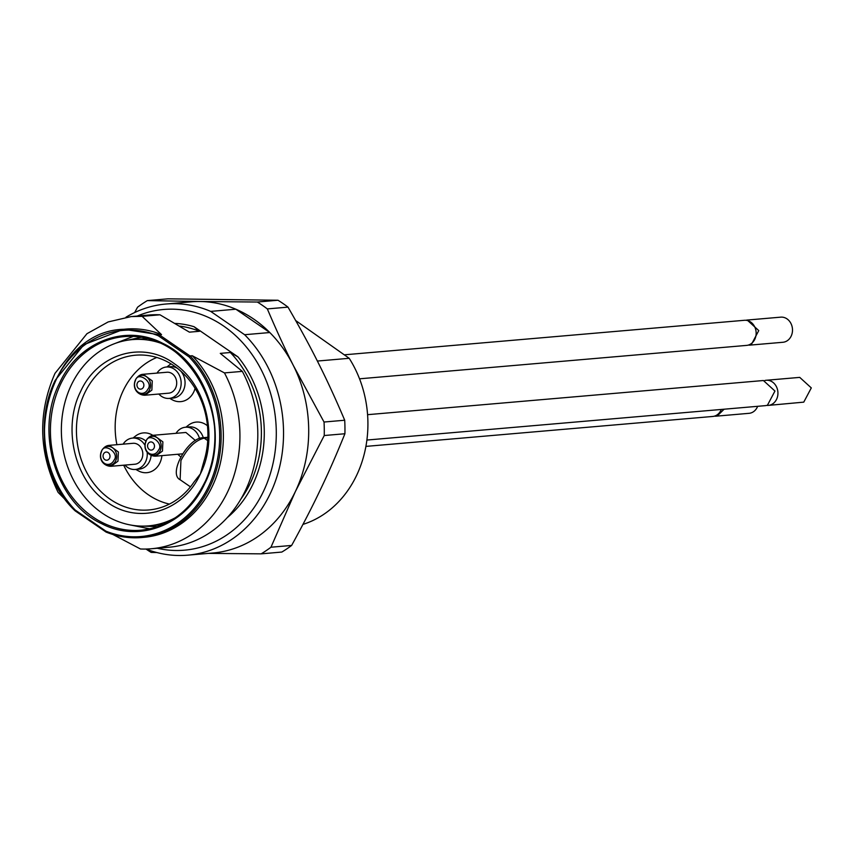 <?xml version="1.0" encoding="UTF-8"?>
<svg xmlns="http://www.w3.org/2000/svg" width="854" height="854" viewBox="0 0 854 854"><rect width="100%" height="100%" fill="white"/><g stroke="black" fill="none" stroke-linecap="round" stroke-linejoin="round"><path stroke-width="1.28" d="M111.105 466.284L134.825 464.234A10.504 8.882 -94.9 0 0 141.7 459.11A10.504 8.882 -94.9 0 0 141.348 448.243A10.504 8.882 -94.9 0 0 133.021 443.301L109.301 445.35L118.375 451.969L117.98 461.16L111.105 466.284C104.946 466.476 97.644 460.423 101.573 450.88C103.654 447.357 106.227 445.521 109.301 445.35M153.795 435.241C150.731 435.412 148.158 437.248 146.066 440.771C142.148 450.314 149.45 456.367 155.599 456.175L162.473 451.051L162.879 441.86L153.795 435.241L185.905 432.466L195.385 440.483M144.999 395.221L168.718 393.171A10.504 8.882 -94.9 0 0 175.593 388.047A10.504 8.882 -94.9 0 0 175.241 377.18A10.504 8.882 -94.9 0 0 166.914 372.237L143.194 374.287L152.268 380.916L151.873 390.097L144.999 395.221C138.839 395.423 131.548 389.371 135.466 379.816C137.547 376.304 140.12 374.458 143.194 374.287M175.518 517.631A93.492 79.016 85.1 0 1 148.532 525.872A93.492 79.016 85.1 0 1 74.447 481.902A93.492 79.016 85.1 0 1 71.256 385.154A93.492 79.016 85.1 0 1 132.455 339.593A93.492 79.016 85.1 0 1 160.456 343.084M132.455 339.593L147.678 338.547M163.712 524.292A93.492 79.016 85.1 0 1 157.755 525.071L148.532 525.872M200.391 473.895C183.311 512.09 137.836 525.434 106.248 501.501C74.511 480.023 62.299 427.715 80.586 391.57C97.676 353.364 143.152 340.031 174.728 363.964C206.476 385.432 218.688 437.75 200.391 473.895L194.039 481.998A77.661 65.641 -94.9 0 1 151.062 509.721A77.661 65.641 -94.9 0 1 87.919 474.546A77.661 65.641 -94.9 0 1 84.653 393.064A77.661 65.641 -94.9 0 1 137.707 355.061A77.661 65.641 -94.9 0 1 203.935 461.256L200.391 473.895M156.773 357.474A76.155 64.37 -94.9 0 0 123.232 390.598A76.155 64.37 -94.9 0 0 116.891 444.688M123.681 465.195A76.155 64.37 -94.9 0 0 169.423 504.084M161.897 455.63A19.962 16.866 85.1 0 1 159.89 462.953A19.962 16.866 85.1 0 1 138.423 470.874L135.743 469.422M133.032 438.027L135.423 436.138A19.962 16.866 85.1 0 1 152.877 435.369M185.926 427.192L188.318 425.303A19.962 16.866 85.1 0 1 207.469 425.783M195.086 388.378A19.962 16.866 85.1 0 1 193.783 391.901A19.962 16.866 85.1 0 1 172.316 399.821L169.636 398.359M166.925 366.964L169.327 365.074A19.962 16.866 85.1 0 1 171.035 363.9M151.115 455.406A15.756 13.322 85.1 0 1 149.503 461.448A15.756 13.322 85.1 0 1 139.191 469.124L135.274 469.465A15.756 13.322 -94.9 0 0 145.596 461.79A15.756 13.322 -94.9 0 0 147.155 452.193M144.999 445.382A15.756 13.322 -94.9 0 0 132.573 438.07L136.48 437.728A15.756 13.322 85.1 0 1 145.895 441.166M199.484 438.454A15.756 13.322 -94.9 0 0 185.457 427.235L189.374 426.893A15.756 13.322 85.1 0 1 203.273 437.686M180.867 371.223A15.756 13.322 85.1 0 1 183.397 390.385A15.756 13.322 85.1 0 1 173.084 398.071L169.167 398.402A15.756 13.322 -94.9 0 0 179.489 390.726A15.756 13.322 -94.9 0 0 178.945 374.415A15.756 13.322 -94.9 0 0 166.466 367.006A15.756 13.322 -94.9 0 0 157.029 373.091M166.466 367.006L170.373 366.676A15.756 13.322 85.1 0 1 177.418 368.33M124.94 465.088A15.756 13.322 -94.9 0 0 135.274 469.465M132.573 438.07A15.756 13.322 -94.9 0 0 123.125 444.155M177.824 454.253A15.756 13.322 -94.9 0 0 180.899 456.837M185.457 427.235A15.756 13.322 -94.9 0 0 176.02 433.32M158.833 394.025A15.756 13.322 -94.9 0 0 169.167 398.402M768.354 405.394L803.763 402.138L811.3 387.908L799.739 377.383L766.187 380.276A12.607 10.654 85.1 0 1 777.748 390.812A12.607 10.654 85.1 0 1 770.212 405.031A12.607 10.654 85.1 0 1 768.354 405.394A12.607 10.654 85.1 0 1 766.945 405.404M764.8 380.5A12.607 10.654 85.1 0 1 766.187 380.276M366.9 440.045L765.558 405.629L767.415 405.276L774.952 391.047L763.391 380.521L367.572 414.681M344.941 354.762L744.4 320.293A12.607 10.654 85.1 0 1 755.961 330.818A12.607 10.654 85.1 0 1 748.424 345.048A12.607 10.654 85.1 0 1 746.567 345.4L359.534 378.813M721.299 409.45A12.607 10.654 85.1 0 1 714.531 416.111A12.607 10.654 85.1 0 1 712.674 416.464L365.907 446.396M302.957 524.399A107.145 90.567 -94.9 0 0 356.577 475.454A107.145 90.567 -94.9 0 0 349.201 358.296L295.676 320.538M747.955 345.176L751.221 344.802L758.758 330.583L747.197 320.047L745.809 320.282M714.061 416.24L717.328 415.866L724.096 409.215M317.368 361.05L349.201 358.296M747.197 320.047L780.748 317.154A12.607 10.654 85.1 0 1 792.309 327.68A12.607 10.654 85.1 0 1 784.773 341.91A12.607 10.654 85.1 0 1 782.915 342.273L749.364 345.165M757.647 406.312A12.607 10.654 85.1 0 1 750.879 412.973A12.607 10.654 85.1 0 1 749.022 413.325L715.471 416.229M168.014 298.825L277.988 300.245L257.321 302.028L200.082 301.515L147.347 300.608L168.014 298.825M134.633 312.553L137.537 307.237A141.807 119.859 85.1 0 1 147.347 300.608M126.018 317.186A126.05 106.547 85.1 0 1 165.996 304.013L191.168 301.836A126.05 106.547 85.1 0 1 200.082 301.515A126.05 106.547 85.1 0 1 235.853 309.212A126.05 106.547 85.1 0 1 269.8 332.537A126.05 106.547 85.1 0 1 293.434 365.661C285.022 348.987 276.322 330.071 267.334 308.913L288.001 307.13C300.096 328.021 310.301 346.799 318.595 363.494C327.018 380.158 335.718 399.074 344.706 420.232L324.029 422.025L293.434 365.661A126.05 106.547 85.1 0 1 295.356 491.573A126.05 106.547 85.1 0 1 212.838 553.008L187.677 555.175A126.05 106.547 85.1 0 1 146.034 549.047M257.321 302.028A141.807 119.859 85.1 0 1 267.334 308.913M277.988 300.245A141.807 119.859 85.1 0 1 288.001 307.13M324.029 422.025A141.807 119.859 85.1 0 1 324.242 435.529L344.909 433.747A141.807 119.859 -94.9 0 0 344.706 420.232M344.909 433.747C336.561 454.371 328.438 472.924 320.517 489.395C312.724 505.867 303.095 524.548 291.641 545.439A141.807 119.859 -94.9 0 1 281.82 552.058L261.153 553.851A141.807 119.859 85.1 0 0 270.964 547.222L295.356 491.573L324.242 435.529M165.996 304.013A126.05 106.547 85.1 0 1 210.682 311.39L235.853 309.212L269.8 332.537L244.628 334.715A126.05 106.547 85.1 0 1 270.195 493.74A126.05 106.547 85.1 0 1 187.677 555.175M270.964 547.222L291.641 545.439M208.408 553.381L261.153 553.851M146.002 549.047A141.807 119.859 85.1 0 0 151.19 552.421L156.837 552.538M210.682 311.39L244.628 334.715M137.216 316.055A120.798 102.106 85.1 0 1 251.14 353.225A120.798 102.106 85.1 0 1 263.502 491.306A120.798 102.106 85.1 0 1 157.253 548.247M237.978 356.887L194.082 326.719L199.473 331.288L189.407 332.153L159.986 314.795L142.116 316.343L161.513 334.619L159.292 334.811L190.015 355.926L192.246 355.734L224.453 372.91L242.322 371.373L220.289 353.375L230.356 352.51L237.978 356.887A106.622 90.118 85.1 0 1 252.997 484.09A106.622 90.118 85.1 0 1 227.239 517.652M224.453 372.91A116.528 98.498 85.1 0 1 227.591 491.968A116.528 98.498 85.1 0 1 151.318 548.759A116.528 98.498 85.1 0 1 140.472 548.983L112.824 534.455M67.327 501.736L58.136 492.406C38.665 452.769 37.619 413.09 54.998 373.358L86.948 333.7L108.159 321.937L131.27 316.567L142.116 316.343M192.246 355.734L192.396 355.862A104.519 88.346 85.1 0 1 212.304 486.406A104.519 88.346 85.1 0 1 143.888 537.337L141.647 537.54A104.519 88.346 85.1 0 1 106.195 532.085L105.907 531.145L106.195 532.085M242.322 371.373A116.528 98.498 85.1 0 1 245.472 490.42A116.528 98.498 85.1 0 1 169.188 547.211L151.318 548.759M159.986 314.795A116.528 98.498 -94.9 0 0 149.151 315.019L131.27 316.567M75.163 510.756L75.184 510.03L75.163 510.756C43.618 479.03 34.811 421.257 55.254 380.222L83.916 344.642L123.67 329.281L125.912 329.089A104.519 88.346 85.1 0 1 161.363 334.533L161.513 334.619M74.981 510.713C15.543 454.894 48.785 331.01 123.67 329.281L159.122 334.725A1.046 0.886 85.1 0 1 159.292 334.811L158.3 335.761A103.462 87.46 -94.9 0 0 55.478 380.799A103.462 87.46 -94.9 0 0 75.184 510.03L105.907 531.145A103.462 87.46 -94.9 0 0 208.728 486.107A103.462 87.46 -94.9 0 0 189.022 356.876L190.015 355.926A1.046 0.886 85.1 0 1 190.164 356.054L189.022 356.876L158.3 335.761L159.122 334.725L161.363 334.533M113.048 344.237L133.299 336.412M149.909 528.861L128.623 524.623M127.043 340.276L141.401 337.245M157.755 526.651L143.077 526.117M113.934 460.295A8.391 7.099 85.1 0 1 104.273 463.242A8.391 7.099 85.1 0 1 101.498 451.755C103.377 441.667 120.233 453.25 113.934 460.295M115.674 460.818A9.554 8.081 85.1 0 1 104.679 464.16A9.554 8.081 85.1 0 1 101.519 451.093A9.554 8.081 85.1 0 1 112.514 447.742A9.554 8.081 85.1 0 1 115.674 460.818M103.494 454.05A4.089 3.459 -94.9 0 0 104.839 459.644A4.089 3.459 -94.9 0 0 109.558 458.214A4.089 3.459 -94.9 0 0 108.202 452.609A4.089 3.459 -94.9 0 0 103.494 454.05M158.428 450.197A8.391 7.099 85.1 0 1 148.767 453.132A8.391 7.099 85.1 0 1 145.991 441.646C147.87 431.558 164.726 443.141 158.428 450.197M160.168 450.709A9.554 8.081 85.1 0 1 149.172 454.061A9.554 8.081 85.1 0 1 146.023 440.984A9.554 8.081 85.1 0 1 157.008 437.632A9.554 8.081 85.1 0 1 160.168 450.709M147.988 443.941A4.089 3.459 -94.9 0 0 149.343 449.535A4.089 3.459 -94.9 0 0 154.051 448.104A4.089 3.459 -94.9 0 0 152.695 442.5A4.089 3.459 -94.9 0 0 147.988 443.941M147.827 389.243A8.391 7.099 85.1 0 1 138.167 392.189A8.391 7.099 85.1 0 1 135.391 380.692C137.27 370.615 154.126 382.186 147.827 389.243M149.567 389.755A9.554 8.081 85.1 0 1 138.572 393.107A9.554 8.081 85.1 0 1 135.412 380.03A9.554 8.081 85.1 0 1 146.408 376.678A9.554 8.081 85.1 0 1 149.567 389.755M137.387 382.987A4.089 3.459 -94.9 0 0 138.743 388.591A4.089 3.459 -94.9 0 0 143.451 387.15A4.089 3.459 -94.9 0 0 142.095 381.557A4.089 3.459 -94.9 0 0 137.387 382.987M207.725 440.6L204.202 438.177C195.619 440.12 187.869 447.571 180.941 460.53L180.109 479.734L190.463 486.855M207.864 437.856L204.202 438.177A3.149 2.669 85.1 0 0 202.644 437.75C187.869 438.059 167.832 473.756 180.109 479.734M175.027 323.41A106.622 90.118 85.1 0 1 194.082 326.719M179.511 326.089A104.519 88.346 85.1 0 1 199.473 331.288M230.356 352.51A104.519 88.346 85.1 0 1 250.329 483.118A104.519 88.346 85.1 0 1 240.903 499.046M105.779 531.818L75.141 510.852L105.971 531.999M106.067 532.074C117.681 536.728 129.541 538.554 141.647 537.54A104.519 88.346 85.1 0 0 210.063 486.599A104.519 88.346 85.1 0 0 190.164 356.054L192.396 355.862M105.907 531.145L105.875 531.957A1.046 1.046 0 0 0 106.045 532.053M75.184 510.03L75.141 510.852A1.046 1.046 0 0 1 75.013 510.735M59.364 383.467C78.258 341.781 125.292 323.495 162.687 343.308C208.248 364.231 229.587 435.188 204.843 483.439C185.937 525.125 138.914 543.411 101.519 523.598C55.958 502.675 34.619 431.729 59.364 383.467M204.618 482.852A97.164 82.123 -94.9 0 0 201.298 382.304A97.164 82.123 -94.9 0 0 124.31 336.604A97.164 82.123 -94.9 0 0 60.709 383.958A97.164 82.123 -94.9 0 0 64.018 484.517A97.164 82.123 -94.9 0 0 141.017 530.206A97.164 82.123 -94.9 0 0 204.618 482.852M182.66 453.837L155.599 456.175M202.644 437.75L207.874 437.291M124.31 336.604C187.101 327.338 238.159 419.901 204.448 482.937C190.09 511.194 168.943 526.95 141.017 530.206"/></g></svg>
